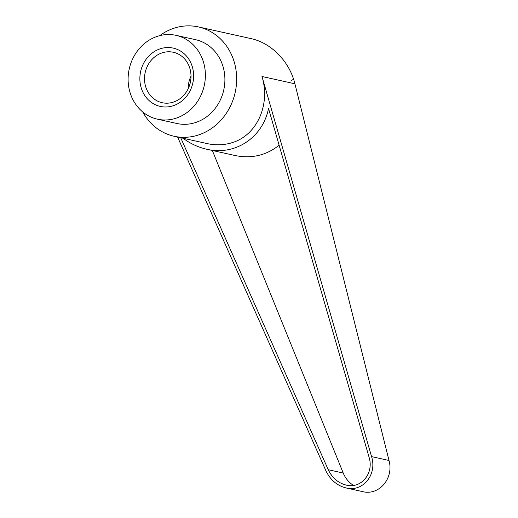 <?xml version="1.0" encoding="UTF-8"?>
<svg xmlns="http://www.w3.org/2000/svg" width="518" height="518" viewBox="0 0 518 518"><rect width="100%" height="100%" fill="white"/><g stroke="black" fill="none" stroke-linecap="round" stroke-linejoin="round"><path stroke-width="0.78" d="M159.686 35.664A55.996 50.11 102.5 0 1 174.857 27.953A55.996 50.11 102.5 0 1 198.388 26.923A55.996 50.11 102.5 0 1 236.661 79.383A55.996 50.11 102.5 0 1 197.662 135.23A55.996 50.11 102.5 0 1 174.126 136.253A55.996 50.11 102.5 0 1 142.754 111.966M174.126 136.253L207.213 143.603C215.682 145.441 223.847 145.169 231.714 142.787C256.734 135.638 270.707 105.031 261.985 76.483L294.904 83.793L389.005 460.483C394.043 478.295 379.085 495.907 362.568 491.608L346.011 487.93C362.885 492.314 377.35 474.592 371.568 456.611L261.985 76.483M175.485 118.382A42.929 38.423 102.5 0 1 157.446 119.172A42.929 38.423 102.5 0 1 128.101 78.95A42.929 38.423 102.5 0 1 158.003 36.137A42.929 38.423 102.5 0 1 176.049 35.347A42.929 38.423 102.5 0 1 205.387 75.57A42.929 38.423 102.5 0 1 175.485 118.382M176.049 35.347L195.558 39.679A42.929 38.423 102.5 0 1 224.903 79.901A42.929 38.423 102.5 0 1 195.001 122.714A42.929 38.423 102.5 0 1 176.955 123.504L157.446 119.172M173.018 102.227A25.835 23.116 -77.5 0 0 191.012 76.47A25.835 23.116 -77.5 0 0 173.355 52.266A25.835 23.116 -77.5 0 0 162.497 52.739A25.835 23.116 -77.5 0 0 144.509 78.503A25.835 23.116 -77.5 0 0 162.16 102.706A25.835 23.116 -77.5 0 0 173.018 102.227M172.824 105.866A29.863 26.729 102.5 0 1 140.559 85.334A29.863 26.729 102.5 0 1 160.664 48.653A29.863 26.729 102.5 0 1 192.929 69.185A29.863 26.729 102.5 0 1 172.824 105.866M188.209 88.643A25.835 23.116 102.5 0 1 191.012 76.029M182.945 138.215C190.378 143.654 198.323 147.332 206.792 149.242C235.023 156.009 262.891 137.581 268.512 108.424L369.043 457.148C374.203 473.199 361.292 489.024 346.218 485.107C338.157 483.035 332.167 477.907 328.257 469.722L180.691 137.71M212.335 150.473L343.227 473.051C345.441 478.354 348.867 482.478 353.503 485.424M279.118 145.215C266.265 155.419 251.612 158.858 235.146 155.536L206.792 149.242M177.583 137.024L325.887 470.7C330.27 479.862 336.978 485.606 346.011 487.93M291.64 80.387L293.421 79.332M198.388 26.923L250.816 38.559C271.38 42.91 289.536 61.538 294.904 83.793M328.257 469.722L343.227 473.051M371.568 456.611L389.005 460.483"/></g></svg>
